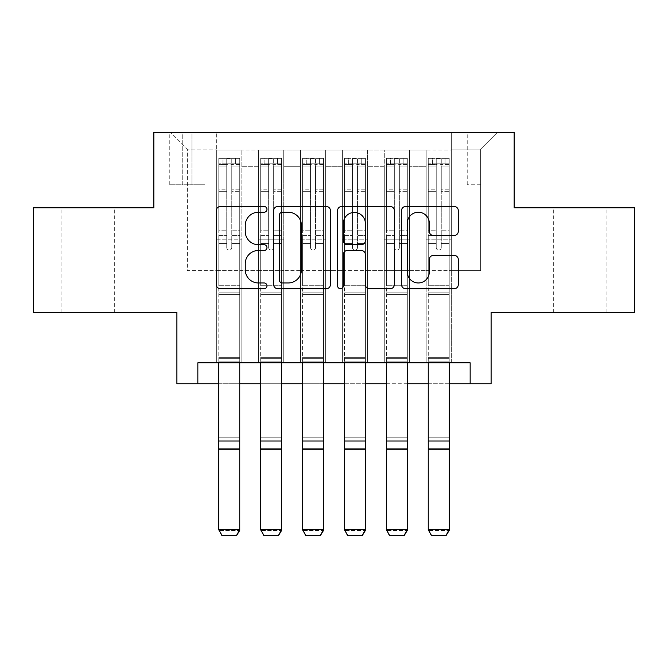 <?xml version="1.0" encoding="UTF-8"?>
<svg xmlns="http://www.w3.org/2000/svg" width="668" height="668" viewBox="0 0 668 668"><rect width="100%" height="100%" fill="white"/><g stroke="black" fill="none" stroke-linecap="round" stroke-linejoin="round"><path stroke-width="0.5" stroke-dasharray="3.34 2.5" d="M266.966 209.351A2.881 2.881 0 0 0 264.094 206.479L220.398 206.479A4.108 4.108 0 0 0 216.282 210.587L216.282 284.61A4.108 4.108 0 0 0 220.398 288.726L264.094 288.726A2.881 2.881 0 0 0 266.966 285.846A2.881 2.881 0 0 0 264.094 282.965L258.433 282.965A13.16 13.16 0 0 1 245.273 269.805L245.273 263.635A13.16 13.16 0 0 1 258.433 250.475L264.094 250.475A2.881 2.881 0 0 0 266.966 247.603A2.881 2.881 0 0 0 264.094 244.722L258.433 244.722A13.16 13.16 0 0 1 245.273 231.562L245.273 225.392A13.16 13.16 0 0 1 258.433 212.232L264.094 212.232A2.881 2.881 0 0 0 266.966 209.351M580.133 207.798L606.953 207.798L580.133 207.798M580.133 312.541L606.953 312.541L580.133 312.541M87.867 207.798L61.047 207.798L87.867 207.798M87.867 312.541L61.047 312.541L87.867 312.541M480.634 132.389L467.224 132.389L480.634 132.389M480.634 184.752L467.224 184.752L480.634 184.752M634.6 207.798L634.6 312.541L491.105 312.541L491.105 383.758L176.895 383.758L176.895 312.541L33.4 312.541L33.4 207.798L153.849 207.798L153.849 132.389L514.151 132.389L514.151 207.798L634.6 207.798M451.309 362.816L451.309 149.983L216.691 149.983L216.691 362.816L241.833 362.816L216.691 362.816L241.833 362.816L216.691 362.816L216.691 149.983L241.833 149.983L241.833 362.816L241.833 149.983L241.833 270.64L258.591 270.64L241.833 270.64L241.833 149.983L216.691 149.983L451.309 149.983L451.309 362.816L426.167 362.816L426.167 149.983L384.275 149.983L384.275 362.816L384.275 149.983L409.409 149.983L409.409 362.816L409.409 149.983L409.409 270.64L409.409 149.983L426.167 149.983L426.167 362.816L451.309 362.816L426.167 362.816L451.309 362.816L451.309 149.148L451.309 270.64L480.634 270.64L480.634 149.148L451.309 149.148L480.634 149.148L480.634 270.64L451.309 270.64L451.309 239.219L451.309 362.816M384.275 362.816L409.409 362.816L384.275 362.816L409.409 362.816L384.275 362.816L384.275 239.219L384.275 270.64L367.517 270.64L367.517 166.741L367.517 270.64L384.275 270.64L384.275 166.741L384.275 270.64L426.167 270.64L409.409 270.64L409.409 239.219L409.409 270.64L384.275 270.64L384.275 239.219L409.409 239.219L409.409 362.816L409.409 239.219L384.275 239.219L384.275 362.816M367.517 362.816L367.517 149.983L342.375 149.983L342.375 362.816L342.375 149.983L367.517 149.983L367.517 362.816L342.375 362.816L367.517 362.816L342.375 362.816L367.517 362.816L367.517 239.219L367.517 362.816M325.625 362.816L325.625 149.983L300.483 149.983L300.483 362.816L300.483 149.983L325.625 149.983L325.625 362.816L300.483 362.816L325.625 362.816L300.483 362.816L325.625 362.816L325.625 166.741L325.625 270.64L342.375 270.64L325.625 270.64L325.625 239.219L325.625 362.816M283.725 362.816L283.725 149.983L258.591 149.983L258.591 362.816L258.591 149.983L283.725 149.983L283.725 362.816L258.591 362.816L283.725 362.816L258.591 362.816L283.725 362.816L283.725 239.219L283.725 362.816M426.167 166.741L426.167 270.64L426.167 149.983L426.167 166.741L409.409 166.741L426.167 166.741M342.375 166.741L342.375 270.64L342.375 149.983L325.625 149.983L325.625 166.741L325.625 149.983L342.375 149.983L342.375 166.741L325.625 166.741L342.375 166.741M283.725 166.741L283.725 270.64L283.725 149.983L283.725 166.741L300.483 166.741L300.483 270.64L283.725 270.64L300.483 270.64L300.483 149.983L283.725 149.983L300.483 149.983L300.483 166.741L283.725 166.741M197.837 383.758L197.837 362.816L197.837 383.758L197.837 362.816L470.163 362.816L197.837 362.816L470.163 362.816L470.163 383.758M182.756 132.389L169.772 132.389L182.756 132.389L182.756 184.752L169.772 184.752L191.975 184.752L182.756 184.752L182.756 132.389M191.975 132.389L204.959 132.389L191.975 132.389L191.975 184.752L204.959 184.752L191.975 184.752L191.975 132.389M451.309 132.389L216.691 132.389L497.393 132.389L451.309 132.389L451.309 149.983L451.309 132.389M216.691 132.389L170.607 132.389L216.691 132.389L216.691 270.64L187.366 270.64L187.366 149.148L216.691 149.148L187.366 149.148L170.607 132.389L187.366 149.148L187.366 270.64L216.691 270.64L216.691 132.389M258.591 166.741L258.591 270.64L258.591 149.983L241.833 149.983L258.591 149.983L258.591 166.741L241.833 166.741L258.591 166.741M384.275 149.983L367.517 149.983L367.517 166.741L367.517 149.983L384.275 149.983L384.275 166.741L384.275 149.983M218.787 383.758L239.737 383.758M260.687 383.758L281.629 383.758M302.579 383.758L323.529 383.758M344.471 383.758L365.421 383.758M386.371 383.758L407.313 383.758M428.263 383.758L449.213 383.758M342.375 270.64L367.517 270.64L342.375 270.64L342.375 239.219L342.375 270.64M300.483 270.64L325.625 270.64L300.483 270.64L300.483 239.219L300.483 270.64M258.591 270.64L283.725 270.64L283.725 239.219L283.725 270.64L258.591 270.64L258.591 239.219L283.725 239.219L258.591 239.219L258.591 362.816L258.591 270.64M216.691 270.64L241.833 270.64L241.833 239.219L241.833 362.816L241.833 239.219L241.833 270.64L216.691 270.64L216.691 239.219L241.833 239.219L216.691 239.219L216.691 362.816L216.691 270.64M426.167 270.64L451.309 270.64L426.167 270.64L426.167 239.219L426.167 270.64M216.691 239.219L241.833 239.219L216.691 239.219M258.591 239.219L283.725 239.219L258.591 239.219M300.483 239.219L325.625 239.219L300.483 239.219L300.483 362.816L300.483 239.219L325.625 239.219L300.483 239.219M342.375 239.219L367.517 239.219L342.375 239.219L342.375 362.816L342.375 239.219L367.517 239.219L342.375 239.219M384.275 239.219L409.409 239.219L384.275 239.219M426.167 239.219L451.309 239.219L426.167 239.219L426.167 362.816L426.167 239.219L451.309 239.219L426.167 239.219M497.393 132.389L480.634 149.148L497.393 132.389M330.401 284.61L330.401 210.587A4.108 4.108 0 0 0 326.293 206.479L277.763 206.479A4.108 4.108 0 0 0 273.655 210.587L273.655 284.61A4.108 4.108 0 0 0 277.763 288.726L326.293 288.726A4.108 4.108 0 0 0 330.401 284.61M282.288 212.232A2.881 2.881 0 0 0 279.408 215.113L279.408 280.084A2.881 2.881 0 0 0 282.288 282.965L288.25 282.965A13.16 13.16 0 0 0 301.41 269.805L301.41 225.392A13.16 13.16 0 0 0 288.25 212.232L282.288 212.232M341.707 206.479L390.237 206.479A4.108 4.108 0 0 1 394.345 210.587L394.345 284.61A4.108 4.108 0 0 1 390.237 288.726L369.471 288.726A4.108 4.108 0 0 1 365.354 284.61L365.354 254.591A4.108 4.108 0 0 0 361.246 250.475L347.469 250.475A4.108 4.108 0 0 0 343.352 254.591L343.352 285.846A2.881 2.881 0 0 1 340.48 288.726A2.881 2.881 0 0 1 337.599 285.846L337.599 210.587A4.108 4.108 0 0 1 341.707 206.479M365.354 223.438A10.997 10.997 0 0 0 354.357 212.441A10.997 10.997 0 0 0 343.352 223.438L343.352 240.605A4.108 4.108 0 0 0 347.469 244.722L361.246 244.722A4.108 4.108 0 0 0 365.354 240.605L365.354 223.438M433.415 235.47L454.182 235.47A4.108 4.108 0 0 0 458.298 231.353L458.298 210.587A4.108 4.108 0 0 0 454.182 206.479L405.66 206.479A4.108 4.108 0 0 0 401.543 210.587L401.543 284.61A4.108 4.108 0 0 0 405.66 288.726L454.182 288.726A4.108 4.108 0 0 0 458.298 284.61L458.298 259.526A4.108 4.108 0 0 0 454.182 255.41L433.415 255.41A4.108 4.108 0 0 0 429.307 259.526L429.307 271.968A10.997 10.997 0 0 1 418.302 282.965A10.997 10.997 0 0 1 407.305 271.968L407.305 223.237A10.997 10.997 0 0 1 418.302 212.232A10.997 10.997 0 0 1 429.307 223.237L429.307 231.353A4.108 4.108 0 0 0 433.415 235.47M226.744 247.603A2.513 2.513 0 0 0 229.258 250.116A2.513 2.513 0 0 1 226.744 247.603L226.744 243.403L226.744 247.603A2.513 2.513 0 0 0 229.258 250.116A2.513 2.513 0 0 0 231.771 247.603A2.513 2.513 0 0 1 229.258 250.116A2.513 2.513 0 0 0 231.771 247.603L231.771 243.403L231.771 247.603A2.513 2.513 0 0 1 229.258 250.116A2.513 2.513 0 0 1 226.744 247.603L226.744 235.645L226.744 247.603M221.926 535.611L236.589 535.611L221.926 535.611L218.787 530.409L218.787 243.403L218.787 285.72L218.787 243.403L226.744 243.403L218.787 243.403L226.744 243.403L218.787 243.403L218.787 230.201L226.744 230.201L218.787 230.201L218.787 191.658L226.744 191.658L218.787 191.658L218.787 166.925L226.744 166.925L218.787 166.925L218.787 163.81L218.787 243.403L218.787 235.645L226.744 235.645L218.787 235.645L218.787 189.211L226.744 189.211L226.744 235.645L226.744 189.211L218.787 189.211L218.787 164.478L226.744 164.478L226.744 189.211L226.744 158.884L226.744 164.904L226.744 158.884L231.771 158.884L231.771 164.904C230.101 163.451 228.431 163.451 226.744 164.904L226.744 243.403L226.744 164.904C228.423 163.451 230.093 163.451 231.771 164.904L231.771 243.403L231.771 158.884L226.744 158.884L226.744 164.478L218.787 164.478L218.787 158.366L222.978 158.358L222.978 163.81L218.787 163.81L218.787 158.366L218.787 163.81L235.545 163.81L222.978 163.81L222.978 158.358L239.628 158.358L235.545 158.358L235.545 163.81L239.737 163.81L239.737 158.366L218.787 158.366L218.787 362.816M236.589 535.31L239.737 529.649L239.737 530.409L218.787 530.409L239.737 530.409L239.737 243.403L231.771 243.403L239.737 243.403L231.771 243.403L239.737 243.403L239.737 235.645L231.771 235.645L239.737 235.645L239.737 189.211L231.771 189.211L239.737 189.211L239.737 164.478L231.771 164.478L239.737 164.478L239.737 158.366L239.737 243.403L239.737 230.201L231.771 230.201L239.737 230.201L239.737 191.658L231.771 191.658L231.771 247.603L231.771 191.658L239.737 191.658L239.737 166.925L231.771 166.925L231.771 191.658L231.771 166.925L239.737 166.925L239.737 163.81L218.895 163.81L239.628 163.81L235.545 163.81L235.545 158.358L239.737 158.366L239.737 529.649L218.787 529.649L221.926 535.31M236.589 535.611L239.737 530.409L239.737 294.521L218.787 294.521L239.737 294.521L239.737 285.72L218.787 285.72L239.737 285.72L239.737 243.403L239.737 362.816M268.645 247.603A2.513 2.513 0 0 0 271.158 250.116A2.513 2.513 0 0 1 268.645 247.603L268.645 243.403L268.645 247.603A2.513 2.513 0 0 0 271.158 250.116A2.513 2.513 0 0 0 273.671 247.603A2.513 2.513 0 0 1 271.158 250.116A2.513 2.513 0 0 0 273.671 247.603L273.671 243.403L273.671 247.603A2.513 2.513 0 0 1 271.158 250.116A2.513 2.513 0 0 1 268.645 247.603L268.645 235.645L268.645 247.603M263.827 535.611L278.489 535.611L263.827 535.611L260.687 530.409L260.687 243.403L260.687 285.72L260.687 243.403L268.645 243.403L260.687 243.403L268.645 243.403L260.687 243.403L260.687 230.201L268.645 230.201L260.687 230.201L260.687 191.658L268.645 191.658L260.687 191.658L260.687 166.925L268.645 166.925L260.687 166.925L260.687 163.81L260.687 243.403L260.687 235.645L268.645 235.645L260.687 235.645L260.687 189.211L268.645 189.211L268.645 235.645L268.645 189.211L260.687 189.211L260.687 164.478L268.645 164.478L268.645 189.211L268.645 158.884L268.645 164.904L268.645 158.884L273.671 158.884L273.671 164.904C272.001 163.451 270.323 163.451 268.645 164.904L268.645 243.403L268.645 164.904C270.315 163.451 271.993 163.451 273.671 164.904L273.671 243.403L273.671 158.884L268.645 158.884L268.645 164.478L260.687 164.478L260.687 158.366L264.87 158.358L264.87 163.81L260.687 163.81L260.687 158.366L260.687 163.81L277.437 163.81L264.87 163.81L264.87 158.358L281.529 158.358L277.437 158.358L277.437 163.81L281.629 163.81L281.629 158.366L260.687 158.366L260.687 362.816M278.489 535.31L281.629 529.649L281.629 530.409L260.687 530.409L281.629 530.409L281.629 243.403L273.671 243.403L281.629 243.403L273.671 243.403L281.629 243.403L281.629 235.645L273.671 235.645L281.629 235.645L281.629 189.211L273.671 189.211L281.629 189.211L281.629 164.478L273.671 164.478L281.629 164.478L281.629 158.366L281.629 243.403L281.629 230.201L273.671 230.201L281.629 230.201L281.629 191.658L273.671 191.658L273.671 247.603L273.671 191.658L281.629 191.658L281.629 166.925L273.671 166.925L273.671 191.658L273.671 166.925L281.629 166.925L281.629 163.81L260.787 163.81L281.529 163.81L277.437 163.81L277.437 158.358L281.629 158.366L281.629 529.649L260.687 529.649L263.827 535.31M278.489 535.611L281.629 530.409L281.629 294.521L260.687 294.521L281.629 294.521L281.629 285.72L260.687 285.72L281.629 285.72L281.629 243.403L281.629 362.816M310.536 247.603A2.513 2.513 0 0 0 313.05 250.116A2.513 2.513 0 0 1 310.536 247.603L310.536 243.403L310.536 247.603A2.513 2.513 0 0 0 313.05 250.116A2.513 2.513 0 0 0 315.563 247.603A2.513 2.513 0 0 1 313.05 250.116A2.513 2.513 0 0 0 315.563 247.603L315.563 243.403L315.563 247.603A2.513 2.513 0 0 1 313.05 250.116A2.513 2.513 0 0 1 310.536 247.603L310.536 235.645L310.536 247.603M305.719 535.611L320.381 535.611L305.719 535.611L302.579 530.409L302.579 243.403L302.579 285.72L302.579 243.403L310.536 243.403L302.579 243.403L310.536 243.403L302.579 243.403L302.579 230.201L310.536 230.201L302.579 230.201L302.579 191.658L310.536 191.658L302.579 191.658L302.579 166.925L310.536 166.925L302.579 166.925L302.579 163.81L302.579 243.403L302.579 235.645L310.536 235.645L302.579 235.645L302.579 189.211L310.536 189.211L310.536 235.645L310.536 189.211L302.579 189.211L302.579 164.478L310.536 164.478L310.536 189.211L310.536 158.884L310.536 164.904L310.536 158.884L315.563 158.884L315.563 164.904C313.893 163.451 312.215 163.451 310.536 164.904L310.536 243.403L310.536 164.904C312.206 163.451 313.885 163.451 315.563 164.904L315.563 243.403L315.563 158.884L310.536 158.884L310.536 164.478L302.579 164.478L302.579 158.366L306.771 158.358L306.771 163.81L302.579 163.81L302.579 158.366L302.579 163.81L319.337 163.81L306.771 163.81L306.771 158.358L323.421 158.358L319.337 158.358L319.337 163.81L323.529 163.81L323.529 158.366L302.579 158.366L302.579 362.816M320.381 535.31L323.529 529.649L323.529 530.409L302.579 530.409L323.529 530.409L323.529 243.403L315.563 243.403L323.529 243.403L315.563 243.403L323.529 243.403L323.529 235.645L315.563 235.645L323.529 235.645L323.529 189.211L315.563 189.211L323.529 189.211L323.529 164.478L315.563 164.478L323.529 164.478L323.529 158.366L323.529 243.403L323.529 230.201L315.563 230.201L323.529 230.201L323.529 191.658L315.563 191.658L315.563 247.603L315.563 191.658L323.529 191.658L323.529 166.925L315.563 166.925L315.563 191.658L315.563 166.925L323.529 166.925L323.529 163.81L302.679 163.81L323.421 163.81L319.337 163.81L319.337 158.358L323.529 158.366L323.529 529.649L302.579 529.649L305.719 535.31M320.381 535.611L323.529 530.409L323.529 294.521L302.579 294.521L323.529 294.521L323.529 285.72L302.579 285.72L323.529 285.72L323.529 243.403L323.529 362.816M352.437 247.603A2.513 2.513 0 0 0 354.95 250.116A2.513 2.513 0 0 1 352.437 247.603L352.437 243.403L352.437 247.603A2.513 2.513 0 0 0 354.95 250.116A2.513 2.513 0 0 0 357.464 247.603A2.513 2.513 0 0 1 354.95 250.116A2.513 2.513 0 0 0 357.464 247.603L357.464 243.403L357.464 247.603A2.513 2.513 0 0 1 354.95 250.116A2.513 2.513 0 0 1 352.437 247.603L352.437 235.645L352.437 247.603M347.619 535.611L362.281 535.611L347.619 535.611L344.471 530.409L344.471 243.403L344.471 285.72L344.471 243.403L352.437 243.403L344.471 243.403L352.437 243.403L344.471 243.403L344.471 230.201L352.437 230.201L344.471 230.201L344.471 191.658L352.437 191.658L344.471 191.658L344.471 166.925L352.437 166.925L344.471 166.925L344.471 163.81L344.471 243.403L344.471 235.645L352.437 235.645L344.471 235.645L344.471 189.211L352.437 189.211L352.437 235.645L352.437 189.211L344.471 189.211L344.471 164.478L352.437 164.478L352.437 189.211L352.437 158.884L352.437 164.904L352.437 158.884L357.464 158.884L357.464 164.904C355.793 163.451 354.115 163.451 352.437 164.904L352.437 243.403L352.437 164.904C354.107 163.451 355.785 163.451 357.464 164.904L357.464 243.403L357.464 158.884L352.437 158.884L352.437 164.478L344.471 164.478L344.471 158.366L348.663 158.358L348.663 163.81L344.471 163.81L344.471 158.366L344.471 163.81L361.229 163.81L348.663 163.81L348.663 158.358L365.321 158.358L361.229 158.358L361.229 163.81L365.421 163.81L365.421 158.366L344.471 158.366L344.471 362.816M362.281 535.31L365.421 529.649L365.421 530.409L344.471 530.409L365.421 530.409L365.421 243.403L357.464 243.403L365.421 243.403L357.464 243.403L365.421 243.403L365.421 235.645L357.464 235.645L365.421 235.645L365.421 189.211L357.464 189.211L365.421 189.211L365.421 164.478L357.464 164.478L365.421 164.478L365.421 158.366L365.421 243.403L365.421 230.201L357.464 230.201L365.421 230.201L365.421 191.658L357.464 191.658L357.464 247.603L357.464 191.658L365.421 191.658L365.421 166.925L357.464 166.925L357.464 191.658L357.464 166.925L365.421 166.925L365.421 163.81L344.579 163.81L365.321 163.81L361.229 163.81L361.229 158.358L365.421 158.366L365.421 529.649L344.471 529.649L347.619 535.31M362.281 535.611L365.421 530.409L365.421 294.521L344.471 294.521L365.421 294.521L365.421 285.72L344.471 285.72L365.421 285.72L365.421 243.403L365.421 362.816M394.329 247.603A2.513 2.513 0 0 0 396.842 250.116A2.513 2.513 0 0 1 394.329 247.603L394.329 243.403L394.329 247.603A2.513 2.513 0 0 0 396.842 250.116A2.513 2.513 0 0 0 399.355 247.603A2.513 2.513 0 0 1 396.842 250.116A2.513 2.513 0 0 0 399.355 247.603L399.355 243.403L399.355 247.603A2.513 2.513 0 0 1 396.842 250.116A2.513 2.513 0 0 1 394.329 247.603L394.329 235.645L394.329 247.603M389.511 535.611L404.173 535.611L389.511 535.611L386.371 530.409L386.371 243.403L386.371 285.72L386.371 243.403L394.329 243.403L386.371 243.403L394.329 243.403L386.371 243.403L386.371 230.201L394.329 230.201L386.371 230.201L386.371 191.658L394.329 191.658L386.371 191.658L386.371 166.925L394.329 166.925L386.371 166.925L386.371 163.81L386.371 243.403L386.371 235.645L394.329 235.645L386.371 235.645L386.371 189.211L394.329 189.211L394.329 235.645L394.329 189.211L386.371 189.211L386.371 164.478L394.329 164.478L394.329 189.211L394.329 158.884L394.329 164.904L394.329 158.884L399.355 158.884L399.355 164.904C397.685 163.451 396.007 163.451 394.329 164.904L394.329 243.403L394.329 164.904C395.999 163.451 397.677 163.451 399.355 164.904L399.355 243.403L399.355 158.884L394.329 158.884L394.329 164.478L386.371 164.478L386.371 158.366L390.563 158.358L390.563 163.81L386.371 163.81L386.371 158.366L386.371 163.81L403.13 163.81L390.563 163.81L390.563 158.358L407.213 158.358L403.13 158.358L403.13 163.81L407.313 163.81L407.313 158.366L386.371 158.366L386.371 362.816M404.173 535.31L407.313 529.649L407.313 530.409L386.371 530.409L407.313 530.409L407.313 243.403L399.355 243.403L407.313 243.403L399.355 243.403L407.313 243.403L407.313 235.645L399.355 235.645L407.313 235.645L407.313 189.211L399.355 189.211L407.313 189.211L407.313 164.478L399.355 164.478L407.313 164.478L407.313 158.366L407.313 243.403L407.313 230.201L399.355 230.201L407.313 230.201L407.313 191.658L399.355 191.658L399.355 247.603L399.355 191.658L407.313 191.658L407.313 166.925L399.355 166.925L399.355 191.658L399.355 166.925L407.313 166.925L407.313 163.81L386.471 163.81L407.213 163.81L403.13 163.81L403.13 158.358L407.313 158.366L407.313 529.649L386.371 529.649L389.511 535.31M404.173 535.611L407.313 530.409L407.313 294.521L386.371 294.521L407.313 294.521L407.313 285.72L386.371 285.72L407.313 285.72L407.313 243.403L407.313 362.816M436.229 247.603A2.513 2.513 0 0 0 438.742 250.116A2.513 2.513 0 0 1 436.229 247.603L436.229 243.403L436.229 247.603A2.513 2.513 0 0 0 438.742 250.116A2.513 2.513 0 0 0 441.256 247.603A2.513 2.513 0 0 1 438.742 250.116A2.513 2.513 0 0 0 441.256 247.603L441.256 243.403L441.256 247.603A2.513 2.513 0 0 1 438.742 250.116A2.513 2.513 0 0 1 436.229 247.603L436.229 235.645L436.229 247.603M431.411 535.611L446.074 535.611L431.411 535.611L428.263 530.409L428.263 243.403L428.263 285.72L428.263 243.403L436.229 243.403L428.263 243.403L436.229 243.403L428.263 243.403L428.263 230.201L436.229 230.201L428.263 230.201L428.263 191.658L436.229 191.658L428.263 191.658L428.263 166.925L436.229 166.925L428.263 166.925L428.263 163.81L428.263 243.403L428.263 235.645L436.229 235.645L428.263 235.645L428.263 189.211L436.229 189.211L436.229 235.645L436.229 189.211L428.263 189.211L428.263 164.478L436.229 164.478L436.229 189.211L436.229 158.884L436.229 164.904L436.229 158.884L441.256 158.884L441.256 164.904C439.577 163.451 437.907 163.451 436.229 164.904L436.229 243.403L436.229 164.904C437.899 163.451 439.569 163.451 441.256 164.904L441.256 243.403L441.256 158.884L436.229 158.884L436.229 164.478L428.263 164.478L428.263 158.366L432.455 158.358L432.455 163.81L428.263 163.81L428.263 158.366L428.263 163.81L445.022 163.81L432.455 163.81L432.455 158.358L449.105 158.358L445.022 158.358L445.022 163.81L449.213 163.81L449.213 158.366L428.263 158.366L428.263 362.816M446.074 535.31L449.213 529.649L449.213 530.409L428.263 530.409L449.213 530.409L449.213 243.403L441.256 243.403L449.213 243.403L441.256 243.403L449.213 243.403L449.213 235.645L441.256 235.645L449.213 235.645L449.213 189.211L441.256 189.211L449.213 189.211L449.213 164.478L441.256 164.478L449.213 164.478L449.213 158.366L449.213 243.403L449.213 230.201L441.256 230.201L449.213 230.201L449.213 191.658L441.256 191.658L441.256 247.603L441.256 191.658L449.213 191.658L449.213 166.925L441.256 166.925L441.256 191.658L441.256 166.925L449.213 166.925L449.213 163.81L428.372 163.81L449.105 163.81L445.022 163.81L445.022 158.358L449.213 158.366L449.213 529.649L428.263 529.649L431.411 535.31M446.074 535.611L449.213 530.409L449.213 294.521L428.263 294.521L449.213 294.521L449.213 285.72L428.263 285.72L449.213 285.72L449.213 243.403L449.213 362.816M384.275 166.741L367.517 166.741L384.275 166.741M218.787 357.363L239.737 357.363L218.787 357.363M239.737 292.158L218.787 292.158L239.737 292.158M218.787 441.014L239.737 441.014M218.787 448.954L239.737 448.954M218.787 449.706L239.737 449.706L218.787 449.706M218.787 437.799L239.737 437.799L218.787 437.799M218.787 358.649L239.737 358.649L218.787 358.649M218.787 361.864L239.737 361.864L218.787 361.864M260.687 357.363L281.629 357.363L260.687 357.363M281.629 292.158L260.687 292.158L281.629 292.158M260.687 441.014L281.629 441.014M260.687 448.954L281.629 448.954M260.687 449.706L281.629 449.706L260.687 449.706M260.687 437.799L281.629 437.799L260.687 437.799M260.687 358.649L281.629 358.649L260.687 358.649M260.687 361.864L281.629 361.864L260.687 361.864M302.579 357.363L323.529 357.363L302.579 357.363M323.529 292.158L302.579 292.158L323.529 292.158M302.579 441.014L323.529 441.014M302.579 448.954L323.529 448.954M302.579 449.706L323.529 449.706L302.579 449.706M302.579 437.799L323.529 437.799L302.579 437.799M302.579 358.649L323.529 358.649L302.579 358.649M302.579 361.864L323.529 361.864L302.579 361.864M344.471 357.363L365.421 357.363L344.471 357.363M365.421 292.158L344.471 292.158L365.421 292.158M344.471 441.014L365.421 441.014M344.471 448.954L365.421 448.954M344.471 449.706L365.421 449.706L344.471 449.706M344.471 437.799L365.421 437.799L344.471 437.799M344.471 358.649L365.421 358.649L344.471 358.649M344.471 361.864L365.421 361.864L344.471 361.864M386.371 357.363L407.313 357.363L386.371 357.363M407.313 292.158L386.371 292.158L407.313 292.158M386.371 441.014L407.313 441.014M386.371 448.954L407.313 448.954M386.371 449.706L407.313 449.706L386.371 449.706M386.371 437.799L407.313 437.799L386.371 437.799M386.371 358.649L407.313 358.649L386.371 358.649M386.371 361.864L407.313 361.864L386.371 361.864M428.263 357.363L449.213 357.363L428.263 357.363M449.213 292.158L428.263 292.158L449.213 292.158M428.263 441.014L449.213 441.014M428.263 448.954L449.213 448.954M428.263 449.706L449.213 449.706L428.263 449.706M428.263 437.799L449.213 437.799L428.263 437.799M428.263 358.649L449.213 358.649L428.263 358.649M428.263 361.864L449.213 361.864L428.263 361.864M553.321 312.541L553.321 207.798M61.047 312.541L61.047 207.798M467.224 184.752L467.224 132.389M169.772 184.752L169.772 132.389M204.959 184.752L204.959 132.389M494.044 184.752L494.044 132.389M114.679 312.541L114.679 207.798M606.953 312.541L606.953 207.798"/><path stroke-width="1" d="M266.966 209.351A2.881 2.881 0 0 0 264.094 206.479L220.398 206.479A4.108 4.108 0 0 0 216.282 210.587L216.282 284.61A4.108 4.108 0 0 0 220.398 288.726L264.094 288.726A2.881 2.881 0 0 0 266.966 285.846A2.881 2.881 0 0 0 264.094 282.965L258.433 282.965A13.16 13.16 0 0 1 245.273 269.805L245.273 263.635A13.16 13.16 0 0 1 258.433 250.475L264.094 250.475A2.881 2.881 0 0 0 266.966 247.603A2.881 2.881 0 0 0 264.094 244.722L258.433 244.722A13.16 13.16 0 0 1 245.273 231.562L245.273 225.392A13.16 13.16 0 0 1 258.433 212.232L264.094 212.232A2.881 2.881 0 0 0 266.966 209.351M454.182 235.47A4.108 4.108 0 0 0 458.298 231.353L458.298 210.587A4.108 4.108 0 0 0 454.182 206.479L405.66 206.479A4.108 4.108 0 0 0 401.543 210.587L401.543 284.61A4.108 4.108 0 0 0 405.66 288.726L454.182 288.726A4.108 4.108 0 0 0 458.298 284.61L458.298 259.526A4.108 4.108 0 0 0 454.182 255.41L433.415 255.41A4.108 4.108 0 0 0 429.307 259.526L429.307 271.968A10.997 10.997 0 0 1 418.302 282.965A10.997 10.997 0 0 1 407.305 271.968L407.305 223.237A10.997 10.997 0 0 1 418.302 212.232A10.997 10.997 0 0 1 429.307 223.237L429.307 231.353A4.108 4.108 0 0 0 433.415 235.47L454.182 235.47M197.837 383.758L197.837 362.816L470.163 362.816L470.163 383.758L491.105 383.758L491.105 312.541L634.6 312.541L634.6 207.798L514.151 207.798L514.151 132.389L153.849 132.389L153.849 207.798L33.4 207.798L33.4 312.541L176.895 312.541L176.895 383.758L218.787 383.758M330.401 210.587A4.108 4.108 0 0 0 326.293 206.479L277.763 206.479A4.108 4.108 0 0 0 273.655 210.587L273.655 284.61A4.108 4.108 0 0 0 277.763 288.726L326.293 288.726A4.108 4.108 0 0 0 330.401 284.61L330.401 210.587M341.707 206.479L390.237 206.479A4.108 4.108 0 0 1 394.345 210.587L394.345 284.61A4.108 4.108 0 0 1 390.237 288.726L369.471 288.726A4.108 4.108 0 0 1 365.354 284.61L365.354 254.591A4.108 4.108 0 0 0 361.246 250.475L347.469 250.475A4.108 4.108 0 0 0 343.352 254.591L343.352 285.846A2.881 2.881 0 0 1 340.48 288.726A2.881 2.881 0 0 1 337.599 285.846L337.599 210.587A4.108 4.108 0 0 1 341.707 206.479M239.737 383.758L260.687 383.758M281.629 383.758L302.579 383.758M323.529 383.758L344.471 383.758M365.421 383.758L386.371 383.758M407.313 383.758L428.263 383.758M449.213 383.758L470.163 383.758M282.288 212.232A2.881 2.881 0 0 0 279.408 215.113L279.408 280.084A2.881 2.881 0 0 0 282.288 282.965L288.25 282.965A13.16 13.16 0 0 0 301.41 269.805L301.41 225.392A13.16 13.16 0 0 0 288.25 212.232L282.288 212.232M365.354 223.438A10.997 10.997 0 0 0 354.357 212.441A10.997 10.997 0 0 0 343.352 223.438L343.352 240.605A4.108 4.108 0 0 0 347.469 244.722L361.246 244.722A4.108 4.108 0 0 0 365.354 240.605L365.354 223.438M239.737 362.816L239.737 530.409L236.589 535.611L221.926 535.31L236.589 535.611M221.926 535.611L218.787 529.649L239.737 529.649L236.589 535.31M218.787 362.816L218.787 529.649L221.926 535.31M281.629 362.816L281.629 530.409L278.489 535.611L263.827 535.31L278.489 535.611M263.827 535.611L260.687 529.649L281.629 529.649L278.489 535.31M260.687 362.816L260.687 529.649L263.827 535.31M323.529 362.816L323.529 530.409L320.381 535.611L305.719 535.31L320.381 535.611M305.719 535.611L302.579 529.649L323.529 529.649L320.381 535.31M302.579 362.816L302.579 529.649L305.719 535.31M365.421 362.816L365.421 530.409L362.281 535.611L347.619 535.31L362.281 535.611M347.619 535.611L344.471 529.649L365.421 529.649L362.281 535.31M344.471 362.816L344.471 529.649L347.619 535.31M407.313 362.816L407.313 530.409L404.173 535.611L389.511 535.31L404.173 535.611M389.511 535.611L386.371 529.649L407.313 529.649L404.173 535.31M386.371 362.816L386.371 529.649L389.511 535.31M449.213 362.816L449.213 530.409L446.074 535.611L431.411 535.31L446.074 535.611M431.411 535.611L428.263 529.649L449.213 529.649L446.074 535.31M428.263 362.816L428.263 529.649L431.411 535.31M239.737 441.014L218.787 441.014M239.737 448.954L218.787 448.954M281.629 441.014L260.687 441.014M281.629 448.954L260.687 448.954M323.529 441.014L302.579 441.014M323.529 448.954L302.579 448.954M365.421 441.014L344.471 441.014M365.421 448.954L344.471 448.954M407.313 441.014L386.371 441.014M407.313 448.954L386.371 448.954M449.213 441.014L428.263 441.014M449.213 448.954L428.263 448.954"/></g></svg>
